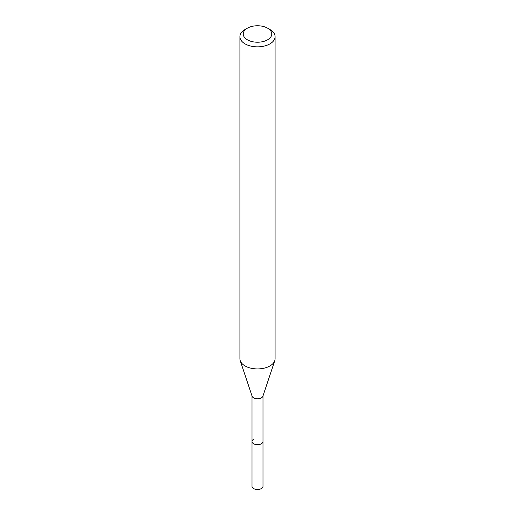 <?xml version="1.0" encoding="UTF-8"?>
<svg xmlns="http://www.w3.org/2000/svg" width="515" height="515" viewBox="0 0 515 515"><rect width="100%" height="100%" fill="white"/><g stroke="black" fill="none" stroke-linecap="round" stroke-linejoin="round"><path stroke-width="0.77" d="M252.009 395.932L252.009 486.321A5.491 3.167 0 0 0 255.401 489.25A5.491 3.167 0 0 0 261.382 488.561A5.491 3.167 0 0 0 262.991 486.321L262.991 441.497A5.491 3.167 180 0 1 261.382 443.737A5.491 3.167 180 0 1 255.401 444.426A5.491 3.167 180 0 1 252.009 441.497A5.491 3.167 180 0 1 253.618 439.256M267.588 39.81A14.266 8.234 180 0 1 247.412 39.81A14.266 8.234 180 0 1 247.412 28.164L247.412 28.164A14.266 8.234 180 0 1 267.588 28.164A14.266 8.234 180 0 1 267.588 39.81M245.063 29.522L247.412 28.164L245.063 29.522A17.587 10.152 180 0 0 239.913 36.7L239.913 358.762A17.587 10.152 0 0 0 240.228 360.687A17.587 10.152 0 0 0 252.344 368.47A17.587 10.152 0 0 0 269.937 365.946A17.587 10.152 0 0 0 274.772 360.687A17.587 10.152 0 0 0 275.087 358.762L275.087 36.7A17.587 10.152 180 0 1 269.937 43.878A17.587 10.152 180 0 1 250.766 46.08A17.587 10.152 180 0 1 239.913 36.7M267.588 28.164L269.937 29.522A17.587 10.152 180 0 1 275.087 36.7M274.772 360.687L262.888 396.235A5.491 3.167 180 0 1 261.382 397.876A5.491 3.167 180 0 1 255.891 398.661A5.491 3.167 180 0 1 252.112 396.235L240.228 360.687M252.009 441.497A5.491 3.167 0 0 0 255.401 444.426A5.491 3.167 0 0 0 261.382 443.737A5.491 3.167 0 0 0 262.991 441.497L262.991 395.932"/></g></svg>

